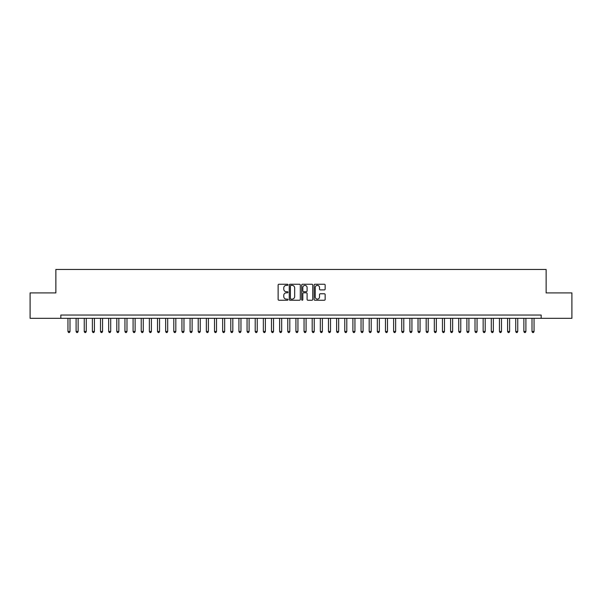 <?xml version="1.0" encoding="UTF-8"?>
<svg xmlns="http://www.w3.org/2000/svg" width="602" height="602" viewBox="0 0 602 602"><rect width="100%" height="100%" fill="white"/><g stroke="black" fill="none" stroke-linecap="round" stroke-linejoin="round"><path stroke-width="0.9" d="M287.974 284.814A0.557 0.557 0 0 0 287.417 284.257L278.922 284.257A0.798 0.798 0 0 0 278.124 285.055L278.124 299.442A0.798 0.798 0 0 0 278.922 300.24L287.417 300.24A0.557 0.557 0 0 0 287.974 299.683A0.557 0.557 0 0 0 287.417 299.119L286.319 299.119A2.558 2.558 0 0 1 283.76 296.56L283.76 295.364A2.558 2.558 0 0 1 286.319 292.805L287.417 292.805A0.557 0.557 0 0 0 287.974 292.248A0.557 0.557 0 0 0 287.417 291.692L286.319 291.692A2.558 2.558 0 0 1 283.76 289.133L283.76 287.937A2.558 2.558 0 0 1 286.319 285.378L287.417 285.378A0.557 0.557 0 0 0 287.974 284.814M324.358 289.893A0.798 0.798 0 0 0 325.155 289.088L325.155 285.055A0.798 0.798 0 0 0 324.358 284.257L314.921 284.257A0.798 0.798 0 0 0 314.124 285.055L314.124 299.442A0.798 0.798 0 0 0 314.921 300.24L324.358 300.24A0.798 0.798 0 0 0 325.155 299.442L325.155 294.566A0.798 0.798 0 0 0 324.358 293.768L320.317 293.768A0.798 0.798 0 0 0 319.519 294.566L319.519 296.982A2.137 2.137 0 0 1 317.382 299.119A2.137 2.137 0 0 1 315.245 296.982L315.245 287.515A2.137 2.137 0 0 1 317.382 285.378A2.137 2.137 0 0 1 319.519 287.515L319.519 289.088A0.798 0.798 0 0 0 320.317 289.893L324.358 289.893M541.168 318.3L541.168 315.042L60.832 315.042L60.832 318.3L571.9 318.3L571.9 292.903L546.134 292.903L546.134 269.455L55.866 269.455L55.866 292.903L30.1 292.903L30.1 318.3L60.832 318.3M300.3 285.055A0.798 0.798 0 0 0 299.503 284.257L290.074 284.257A0.798 0.798 0 0 0 289.276 285.055L289.276 299.442A0.798 0.798 0 0 0 290.074 300.24L299.503 300.24A0.798 0.798 0 0 0 300.3 299.442L300.3 285.055M302.497 284.257L311.926 284.257A0.798 0.798 0 0 1 312.724 285.055L312.724 299.442A0.798 0.798 0 0 1 311.926 300.24L307.893 300.24A0.798 0.798 0 0 1 307.095 299.442L307.095 293.603A0.798 0.798 0 0 0 306.298 292.805L303.619 292.805A0.798 0.798 0 0 0 302.821 293.603L302.821 299.683A0.557 0.557 0 0 1 302.257 300.24A0.557 0.557 0 0 1 301.7 299.683L301.7 285.055A0.798 0.798 0 0 1 302.497 284.257M290.954 285.378A0.557 0.557 0 0 0 290.39 285.935L290.39 298.562A0.557 0.557 0 0 0 290.954 299.119L292.113 299.119A2.558 2.558 0 0 0 294.664 296.56L294.664 287.937A2.558 2.558 0 0 0 292.113 285.378L290.954 285.378M307.095 287.553A2.137 2.137 0 0 0 304.958 285.416A2.137 2.137 0 0 0 302.821 287.553L302.821 290.886A0.798 0.798 0 0 0 303.619 291.692L306.298 291.692A0.798 0.798 0 0 0 307.095 290.886L307.095 287.553M67.958 318.3L67.958 331.491L69.99 331.491L69.99 318.3M69.99 331.491L69.38 332.545L68.568 332.545L67.958 331.491M76.1 318.3L76.1 331.491L78.132 331.491L78.132 318.3M78.132 331.491L77.523 332.545L76.71 332.545L76.1 331.491M84.242 318.3L84.242 331.491L86.274 331.491L86.274 318.3M86.274 331.491L85.665 332.545L84.852 332.545L84.242 331.491M92.377 318.3L92.377 331.491L94.416 331.491L94.416 318.3M94.416 331.491L93.807 332.545L92.994 332.545L92.377 331.491M100.519 318.3L100.519 331.491L102.558 331.491L102.558 318.3M102.558 331.491L101.949 332.545L101.136 332.545L100.519 331.491M108.661 318.3L108.661 331.491L110.7 331.491L110.7 318.3M110.7 331.491L110.091 332.545L109.271 332.545L108.661 331.491M116.803 318.3L116.803 331.491L118.842 331.491L118.842 318.3M118.842 331.491L118.225 332.545L117.413 332.545L116.803 331.491M124.945 318.3L124.945 331.491L126.984 331.491L126.984 318.3M126.984 331.491L126.367 332.545L125.555 332.545L124.945 331.491M133.087 318.3L133.087 331.491L135.119 331.491L135.119 318.3M135.119 331.491L134.509 332.545L133.697 332.545L133.087 331.491M141.229 318.3L141.229 331.491L143.261 331.491L143.261 318.3M143.261 331.491L142.651 332.545L141.839 332.545L141.229 331.491M149.371 318.3L149.371 331.491L151.403 331.491L151.403 318.3M151.403 331.491L150.793 332.545L149.981 332.545L149.371 331.491M157.513 318.3L157.513 331.491L159.545 331.491L159.545 318.3M159.545 331.491L158.936 332.545L158.123 332.545L157.513 331.491M165.655 318.3L165.655 331.491L167.687 331.491L167.687 318.3M167.687 331.491L167.078 332.545L166.265 332.545L165.655 331.491M173.79 318.3L173.79 331.491L175.829 331.491L175.829 318.3M175.829 331.491L175.22 332.545L174.407 332.545L173.79 331.491M181.932 318.3L181.932 331.491L183.971 331.491L183.971 318.3M183.971 331.491L183.362 332.545L182.541 332.545L181.932 331.491M190.074 318.3L190.074 331.491L192.113 331.491L192.113 318.3M192.113 331.491L191.504 332.545L190.683 332.545L190.074 331.491M198.216 318.3L198.216 331.491L200.255 331.491L200.255 318.3M200.255 331.491L199.638 332.545L198.826 332.545L198.216 331.491M206.358 318.3L206.358 331.491L208.39 331.491L208.39 318.3M208.39 331.491L207.78 332.545L206.968 332.545L206.358 331.491M214.5 318.3L214.5 331.491L216.532 331.491L216.532 318.3M216.532 331.491L215.922 332.545L215.11 332.545L214.5 331.491M222.642 318.3L222.642 331.491L224.674 331.491L224.674 318.3M224.674 331.491L224.064 332.545L223.252 332.545L222.642 331.491M230.784 318.3L230.784 331.491L232.816 331.491L232.816 318.3M232.816 331.491L232.206 332.545L231.394 332.545L230.784 331.491M238.926 318.3L238.926 331.491L240.958 331.491L240.958 318.3M240.958 331.491L240.348 332.545L239.536 332.545L238.926 331.491M247.061 318.3L247.061 331.491L249.1 331.491L249.1 318.3M249.1 331.491L248.491 332.545L247.678 332.545L247.061 331.491M255.203 318.3L255.203 331.491L257.242 331.491L257.242 318.3M257.242 331.491L256.633 332.545L255.812 332.545L255.203 331.491M263.345 318.3L263.345 331.491L265.384 331.491L265.384 318.3M265.384 331.491L264.775 332.545L263.954 332.545L263.345 331.491M271.487 318.3L271.487 331.491L273.526 331.491L273.526 318.3M273.526 331.491L272.909 332.545L272.096 332.545L271.487 331.491M279.629 318.3L279.629 331.491L281.668 331.491L281.668 318.3M281.668 331.491L281.051 332.545L280.239 332.545L279.629 331.491M287.771 318.3L287.771 331.491L289.803 331.491L289.803 318.3M289.803 331.491L289.193 332.545L288.381 332.545L287.771 331.491M295.913 318.3L295.913 331.491L297.945 331.491L297.945 318.3M297.945 331.491L297.335 332.545L296.523 332.545L295.913 331.491M304.055 318.3L304.055 331.491L306.087 331.491L306.087 318.3M306.087 331.491L305.477 332.545L304.665 332.545L304.055 331.491M312.197 318.3L312.197 331.491L314.229 331.491L314.229 318.3M314.229 331.491L313.619 332.545L312.807 332.545L312.197 331.491M320.332 318.3L320.332 331.491L322.371 331.491L322.371 318.3M322.371 331.491L321.761 332.545L320.949 332.545L320.332 331.491M328.474 318.3L328.474 331.491L330.513 331.491L330.513 318.3M330.513 331.491L329.904 332.545L329.091 332.545L328.474 331.491M336.616 318.3L336.616 331.491L338.655 331.491L338.655 318.3M338.655 331.491L338.046 332.545L337.225 332.545L336.616 331.491M344.758 318.3L344.758 331.491L346.797 331.491L346.797 318.3M346.797 331.491L346.188 332.545L345.367 332.545L344.758 331.491M352.9 318.3L352.9 331.491L354.939 331.491L354.939 318.3M354.939 331.491L354.322 332.545L353.509 332.545L352.9 331.491M361.042 318.3L361.042 331.491L363.074 331.491L363.074 318.3M363.074 331.491L362.464 332.545L361.651 332.545L361.042 331.491M369.184 318.3L369.184 331.491L371.216 331.491L371.216 318.3M371.216 331.491L370.606 332.545L369.794 332.545L369.184 331.491M377.326 318.3L377.326 331.491L379.358 331.491L379.358 318.3M379.358 331.491L378.748 332.545L377.936 332.545L377.326 331.491M385.468 318.3L385.468 331.491L387.5 331.491L387.5 318.3M387.5 331.491L386.89 332.545L386.078 332.545L385.468 331.491M393.61 318.3L393.61 331.491L395.642 331.491L395.642 318.3M395.642 331.491L395.032 332.545L394.22 332.545L393.61 331.491M401.745 318.3L401.745 331.491L403.784 331.491L403.784 318.3M403.784 331.491L403.174 332.545L402.362 332.545L401.745 331.491M409.887 318.3L409.887 331.491L411.926 331.491L411.926 318.3M411.926 331.491L411.316 332.545L410.496 332.545L409.887 331.491M418.029 318.3L418.029 331.491L420.068 331.491L420.068 318.3M420.068 331.491L419.459 332.545L418.638 332.545L418.029 331.491M426.171 318.3L426.171 331.491L428.21 331.491L428.21 318.3M428.21 331.491L427.593 332.545L426.78 332.545L426.171 331.491M434.313 318.3L434.313 331.491L436.345 331.491L436.345 318.3M436.345 331.491L435.735 332.545L434.922 332.545L434.313 331.491M442.455 318.3L442.455 331.491L444.487 331.491L444.487 318.3M444.487 331.491L443.877 332.545L443.064 332.545L442.455 331.491M450.597 318.3L450.597 331.491L452.629 331.491L452.629 318.3M452.629 331.491L452.019 332.545L451.207 332.545L450.597 331.491M458.739 318.3L458.739 331.491L460.771 331.491L460.771 318.3M460.771 331.491L460.161 332.545L459.349 332.545L458.739 331.491M466.881 318.3L466.881 331.491L468.913 331.491L468.913 318.3M468.913 331.491L468.303 332.545L467.491 332.545L466.881 331.491M475.016 318.3L475.016 331.491L477.055 331.491L477.055 318.3M477.055 331.491L476.445 332.545L475.633 332.545L475.016 331.491M483.158 318.3L483.158 331.491L485.197 331.491L485.197 318.3M485.197 331.491L484.587 332.545L483.775 332.545L483.158 331.491M491.3 318.3L491.3 331.491L493.339 331.491L493.339 318.3M493.339 331.491L492.729 332.545L491.909 332.545L491.3 331.491M499.442 318.3L499.442 331.491L501.481 331.491L501.481 318.3M501.481 331.491L500.864 332.545L500.051 332.545L499.442 331.491M507.584 318.3L507.584 331.491L509.623 331.491L509.623 318.3M509.623 331.491L509.006 332.545L508.193 332.545L507.584 331.491M515.726 318.3L515.726 331.491L517.758 331.491L517.758 318.3M517.758 331.491L517.148 332.545L516.335 332.545L515.726 331.491M523.868 318.3L523.868 331.491L525.9 331.491L525.9 318.3M525.9 331.491L525.29 332.545L524.477 332.545L523.868 331.491M532.01 318.3L532.01 331.491L534.042 331.491L534.042 318.3M534.042 331.491L533.432 332.545L532.619 332.545L532.01 331.491"/></g></svg>

